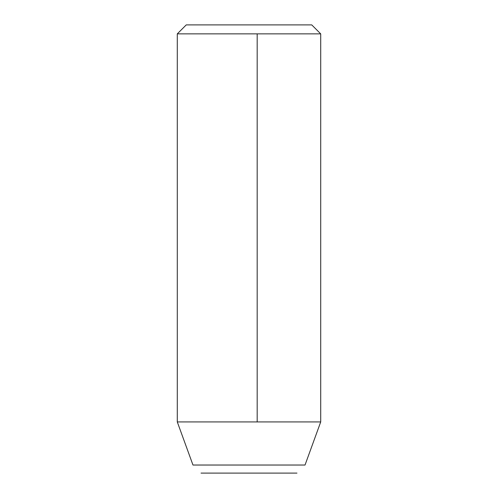 <?xml version="1.0" encoding="UTF-8"?>
<svg xmlns="http://www.w3.org/2000/svg" width="498" height="498" viewBox="0 0 498 498"><rect width="100%" height="100%" fill="white"/><g stroke="black" fill="none" stroke-linecap="round" stroke-linejoin="round"><path stroke-width="0.75" d="M257.18 33.864L177.288 33.864L177.288 421.93L192.975 465.032L305.025 465.032L320.712 421.93L257.18 421.93L257.18 33.864L320.712 33.864L320.712 421.93M177.288 421.93L257.18 421.93M177.288 33.864L186.252 24.9L311.748 24.9L320.712 33.864M201.043 473.1L296.957 473.1"/></g></svg>

